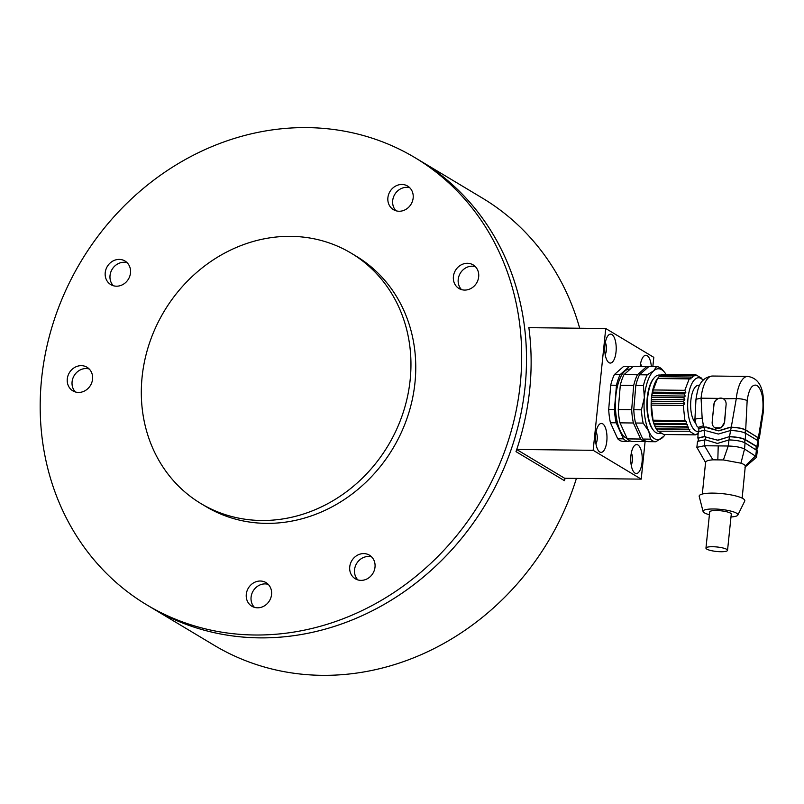 <?xml version="1.0" encoding="UTF-8"?>
<svg xmlns="http://www.w3.org/2000/svg" width="804" height="804" viewBox="0 0 804 804"><rect width="100%" height="100%" fill="white"/><g stroke="black" fill="none" stroke-linecap="round" stroke-linejoin="round"><path stroke-width="1.21" d="M415.045 157.705A260.727 233.13 -59 0 0 81.013 261.39A260.727 233.13 -59 0 0 146.83 604.899A260.727 233.13 -59 0 0 435.517 558.83A260.727 233.13 -59 0 0 501.294 256.757A260.727 233.13 -59 0 0 415.045 157.705L419.849 160.579A260.727 233.13 121 0 1 485.676 504.088A260.727 233.13 121 0 1 151.644 607.774A260.727 233.13 -59 0 0 440.321 561.715A260.727 233.13 -59 0 0 506.108 259.642A260.727 233.13 -59 0 0 419.849 160.579L482.33 198.055A260.727 233.13 121 0 1 579.684 328.233M576.418 478.4A260.727 233.13 121 0 1 214.115 645.25L146.83 604.899M565.192 478.279A260.727 233.13 121 0 1 564.388 480.651L516.007 451.637A260.727 233.13 -59 0 0 528.841 327.479L529.032 328.926M475.335 266.637A13.768 12.311 -59 0 0 460.29 273.239A13.768 12.311 -59 0 0 461.546 289.621A13.768 12.311 121 0 1 459.215 286.144A13.768 12.311 121 0 1 461.627 271.35A13.768 12.311 121 0 1 475.335 266.637M409.819 187.804A13.768 12.311 -59 0 0 394.774 194.407A13.768 12.311 -59 0 0 396.03 210.799A13.768 12.311 121 0 1 393.699 207.321A13.768 12.311 121 0 1 396.101 192.528A13.768 12.311 121 0 1 409.819 187.804M268.214 584.357A13.768 12.311 -59 0 0 253.17 590.96A13.768 12.311 -59 0 0 254.426 607.352A13.768 12.311 121 0 1 252.084 603.874A13.768 12.311 121 0 1 254.496 589.081A13.768 12.311 121 0 1 268.214 584.357M371.679 556.931A13.768 12.311 -59 0 0 356.624 563.534A13.768 12.311 -59 0 0 357.891 579.925A13.768 12.311 121 0 1 355.549 576.438A13.768 12.311 121 0 1 357.961 561.654A13.768 12.311 121 0 1 371.679 556.931M89.214 368.996A13.768 12.311 -59 0 0 74.169 375.599A13.768 12.311 -59 0 0 75.425 391.99A13.768 12.311 121 0 1 73.094 388.513A13.768 12.311 121 0 1 75.506 373.719A13.768 12.311 121 0 1 89.214 368.996M127.163 262.737A13.768 12.311 -59 0 0 112.118 269.35A13.768 12.311 -59 0 0 113.374 285.732A13.768 12.311 121 0 1 111.032 282.254A13.768 12.311 121 0 1 113.444 267.461A13.768 12.311 121 0 1 127.163 262.737M564.388 480.651L564.639 478.269L516.721 449.536M399.538 308.676A146.006 130.549 -59 0 0 351.237 253.2A146.006 130.549 -59 0 0 164.177 311.269A146.006 130.549 -59 0 0 201.04 503.636A146.006 130.549 -59 0 0 362.694 477.837A146.006 130.549 -59 0 0 399.538 308.676M201.04 503.636L205.844 506.51A146.006 130.549 -59 0 0 367.508 480.722A146.006 130.549 -59 0 0 404.342 311.56A146.006 130.549 -59 0 0 356.041 256.084L351.237 253.2M270.556 587.835A13.768 12.311 -59 0 0 266.003 582.609A13.768 12.311 -59 0 0 248.366 588.086A13.768 12.311 -59 0 0 251.833 606.216A13.768 12.311 -59 0 0 267.079 603.784A13.768 12.311 -59 0 0 270.556 587.835M374.011 560.408A13.768 12.311 -59 0 0 369.458 555.182A13.768 12.311 -59 0 0 351.82 560.649A13.768 12.311 -59 0 0 355.298 578.79A13.768 12.311 -59 0 0 370.543 576.357A13.768 12.311 -59 0 0 374.011 560.408M477.676 270.114A13.768 12.311 -59 0 0 473.124 264.878A13.768 12.311 -59 0 0 455.486 270.355A13.768 12.311 -59 0 0 458.963 288.495A13.768 12.311 -59 0 0 474.199 286.063A13.768 12.311 -59 0 0 477.676 270.114M412.161 191.282A13.768 12.311 -59 0 0 407.608 186.056A13.768 12.311 -59 0 0 389.97 191.533A13.768 12.311 -59 0 0 393.447 209.663A13.768 12.311 -59 0 0 408.683 207.231A13.768 12.311 -59 0 0 412.161 191.282M129.494 266.224A13.768 12.311 -59 0 0 124.942 260.988A13.768 12.311 -59 0 0 107.304 266.466A13.768 12.311 -59 0 0 110.781 284.606A13.768 12.311 -59 0 0 126.027 282.174A13.768 12.311 -59 0 0 129.494 266.224M91.555 372.473A13.768 12.311 -59 0 0 87.003 367.247A13.768 12.311 -59 0 0 69.365 372.724A13.768 12.311 -59 0 0 72.842 390.855A13.768 12.311 -59 0 0 88.078 388.422A13.768 12.311 -59 0 0 91.555 372.473M652.838 366.604L653.803 357.348L605.744 328.524L593.161 450.31L516.751 449.456M605.744 328.524L529.163 327.67M593.161 450.31L641.21 479.134L564.639 478.269M641.21 479.134L645.089 441.617M611.924 334.524A14.472 5.749 90.6 0 0 608.136 335.529A14.472 5.749 90.6 0 0 604.729 348.544A14.472 5.749 90.6 0 0 607.844 361.629A14.472 5.749 90.6 0 0 615.834 353.458A14.472 5.749 90.6 0 0 611.924 334.524M651.351 366.594A14.472 5.749 90.6 0 0 647.17 355.659A14.472 5.749 90.6 0 0 643.381 356.664A14.472 5.749 90.6 0 0 640.145 366.463M637.944 444.964A14.472 5.749 90.6 0 0 634.145 445.969A14.472 5.749 90.6 0 0 630.738 458.983A14.472 5.749 90.6 0 0 633.853 472.069A14.472 5.749 90.6 0 0 641.853 463.898A14.472 5.749 90.6 0 0 637.944 444.964M602.698 423.829A14.472 5.749 90.6 0 0 598.91 424.834A14.472 5.749 90.6 0 0 595.503 437.848A14.472 5.749 90.6 0 0 598.618 450.933A14.472 5.749 90.6 0 0 606.608 442.763A14.472 5.749 90.6 0 0 602.698 423.829M595.935 443.788A7.095 2.814 90.6 0 0 596.076 431.919M631.18 464.923A7.095 2.814 90.6 0 0 631.311 453.054M641.481 366.483A7.095 2.814 90.6 0 0 640.537 363.75M605.171 354.484A7.095 2.814 90.6 0 0 605.301 342.615M695.349 434.863L663.762 434.502L657.722 430.884L655.129 426.773L688.636 427.145L688.013 429.145L689.832 429.376L689.319 431.235L695.349 434.863L698.555 433.095M684.837 390.322L653.24 389.96L657.551 378.453L691.048 378.835L689.219 378.875L684.837 390.322L685.802 392.523L684.154 393.9L685.229 396.081L683.661 397.668L684.847 399.779L683.36 401.548L684.656 403.558L683.269 405.477L684.918 420.542L686.636 421.587L685.792 423.748L687.561 424.542L686.827 426.633L688.636 427.145M686.827 426.633L655.24 426.281L653.129 421.216L651.16 403.186L651.722 395.709L653.24 389.96M689.832 429.376L656.335 428.994A29.205 11.588 -89.4 0 1 655.129 426.773L655.24 426.281M685.229 396.081L651.722 395.709A29.205 11.588 -89.4 0 1 652.295 392.151L685.802 392.523M652.064 397.317L683.661 397.668M701.229 378.021L695.189 374.403L695.39 375.579L693.631 374.775L693.902 376.182L692.103 375.659L692.445 377.277L690.616 377.036L691.048 378.835M692.103 375.659L660.506 375.307L658.938 376.905M687.561 424.542L654.054 424.16A29.205 11.588 -89.4 0 1 653.129 421.216L686.636 421.587M684.656 403.558L651.16 403.186A29.205 11.588 -89.4 0 1 651.34 399.407L684.847 399.779M661.29 375.046L659.22 375.026A29.205 11.588 90.6 0 0 654.185 377.84L653.551 378.583A28.371 11.256 90.6 0 0 646.878 404.09A28.371 11.256 90.6 0 0 652.979 429.738L653.592 430.502A29.205 11.588 90.6 0 0 658.566 433.426L661.24 433.456M656.426 428.793L688.013 429.145M696.917 434.482L695.942 434.472M684.154 393.9L652.567 393.548M658.174 377.689A29.205 11.588 -89.4 0 0 658.014 377.88A29.205 11.588 -89.4 0 0 657.551 378.453L659.029 376.684L690.616 377.036M685.792 423.748L654.205 423.396M655.129 426.773A29.205 11.588 -89.4 0 1 654.054 424.16M651.34 399.407A29.205 11.588 -89.4 0 1 651.722 395.709M658.014 377.88L659.029 376.684M651.773 401.196L683.36 401.548M693.631 374.775L662.044 374.423L660.396 375.81M654.185 377.84A29.205 11.588 90.6 0 0 647.31 404.09A29.205 11.588 90.6 0 0 653.592 430.502M656.335 428.994A29.205 11.588 90.6 0 0 657.421 430.542L657.953 431.195L689.319 431.235M651.16 403.186A29.205 11.588 90.6 0 0 653.129 421.216M657.551 378.453A29.205 11.588 90.6 0 0 652.295 392.151M657.632 378.523L689.219 378.875M684.918 420.542L653.33 420.19M651.682 405.126L683.269 405.477M695.189 374.403L663.009 374.433M703.068 380.272A26.904 10.673 90.6 0 0 688.324 395.849A26.904 10.673 90.6 0 0 695.631 430.843A26.904 10.673 90.6 0 0 698.324 431.567M695.309 422.683A19.396 7.698 -89.4 0 1 690.817 400.965A19.396 7.698 -89.4 0 1 698.555 385.267A19.396 7.698 -89.4 0 1 699.56 385.448L697.54 385.428M718.464 398.382L722.726 398.432C725.128 399.598 726.253 401.648 726.112 404.583L724.444 422.12A6.673 5.97 121 0 1 714.887 427.768A6.673 5.97 121 0 1 712.193 421.979L713.862 404.442C714.274 401.528 715.811 399.508 718.464 398.382L701.068 398.191A28.783 11.427 90.6 0 1 712.444 376.031C699.611 377.8 697.782 388.302 695.973 399.256L701.068 398.191L702.153 418.261C696.606 418.371 694.354 419.095 695.41 420.422M713.007 414.14L714.002 404.523A6.673 5.97 121 0 1 723.489 398.824M758.132 441.627L758.674 438.481L757.87 437.466L745.328 429.949C742.213 428.431 737.519 427.567 731.238 427.346L730.183 427.215L731.258 427.225C737.66 427.447 742.474 428.341 745.7 429.889L759.267 438.572L763.498 410.774L762.855 410.01C763.599 397.699 761.669 389.498 757.056 385.407C752.192 383.809 748.886 388.875 747.157 400.593C744.755 399.417 741.137 398.744 736.293 398.583L723.459 398.804M695.973 399.246L694.887 419.819C696.777 428.431 697.751 426.11 698.575 427.859M698.867 429.296L698.304 428.502L705.982 426.944L718.615 430.763L730.183 427.215M725.258 414.261L724.605 422.211L721.198 427.798L714.887 427.768M702.153 418.261L703.42 425.768L698.304 427.306L698.304 428.502M747.157 400.593L745.7 429.889M762.855 410.01L758.433 437.537M759.267 438.572L758.544 439.255M730.384 427.336L718.826 430.884L707.359 427.849M706.183 427.065L704.013 427.045L704.505 430.331M757.881 440.652L756.916 446.542L757.8 447.637L758.725 441.718L757.881 440.652L745.579 433.276C742.253 431.668 737.268 430.743 730.605 430.502L718.334 434.049L706.776 430.934M704.013 427.045L698.877 428.582L698.807 431.969M745.328 429.949L745.218 433.326M757.87 437.466L757.308 440.582M705.701 430.23L704.093 430.21L704.686 436.371L706.545 437.275L717.781 440.18L729.499 436.642C736.494 436.894 741.75 437.868 745.288 439.557L756.916 446.542M704.093 430.21L698.224 431.879L697.842 438.059L704.686 436.371M745.579 433.276L745.288 439.557M757.8 447.637L757.097 448.361M706.545 437.275L717.922 440.301L729.379 436.642M698.364 438.894L697.842 438.059M756.775 450.742L757.207 447.547L756.343 446.471L744.926 439.617C741.519 437.979 736.404 437.034 729.58 436.763M705.379 436.492L705.229 439.878L697.53 441.306L696.857 447.336L705.57 462.541M705.118 436.492L698.435 438.15M744.926 439.617L744.715 442.944M756.343 446.471L755.891 449.647M744.916 467.174L756.443 457.365L757.368 450.833L745.067 442.883C741.519 441.165 736.193 440.18 729.077 439.909L717.409 443.436L704.867 439.637M756.705 456.903L744.534 449.024C740.926 447.265 735.499 446.26 728.233 446.009L704.495 445.748L696.857 447.336M742.152 498.148L745.328 465.817L755.74 455.747L756.463 449.717M745.328 465.817A20.02 4.151 -174.1 0 0 740.936 463.184L744.534 449.024L745.067 442.883M705.711 462.792C705.168 461.255 707.57 460.26 712.907 459.828L723.399 459.938L740.936 463.184M737.841 515.083L744.715 501.113A22.944 4.764 -174.1 0 0 713.188 493.113A22.944 4.764 -174.1 0 0 699.209 496.41L703.078 511.495A17.517 3.638 5.9 0 1 713.761 508.982A17.517 3.638 5.9 0 1 737.841 515.083A17.517 3.638 5.9 0 1 730.987 516.972M709.409 514.741A17.517 3.638 5.9 0 1 703.078 511.495M727.54 550.338L731.278 514.128A10.844 2.251 -174.1 0 0 716.324 510.52A10.844 2.251 -174.1 0 0 709.701 511.897L705.962 548.107A10.844 2.251 -174.1 0 0 716.515 551.464A10.844 2.251 -174.1 0 0 727.54 550.338A10.844 2.251 -174.1 0 0 712.585 546.72A10.844 2.251 -174.1 0 0 705.962 548.107M665.823 374.071A35.456 14.07 90.6 0 0 664.566 372.312A35.456 14.07 90.6 0 0 653.763 370.775A35.456 14.07 90.6 0 0 644.356 397.709A35.456 14.07 90.6 0 0 648.727 431.155A35.456 14.07 90.6 0 0 662.496 437.657A35.456 14.07 90.6 0 0 663.853 436.26A35.456 14.07 90.6 0 0 665.149 434.522M649.109 366.564A37.547 14.894 90.6 0 0 648.979 366.564A37.547 14.894 90.6 0 0 648.848 366.564L656.506 366.654A37.547 14.894 -89.4 0 1 656.637 366.654A37.547 14.894 -89.4 0 1 661.973 369.237L664.566 372.312M648.848 366.564L639.532 374.775L647.19 374.865L653.763 370.775L656.506 366.654M663.853 436.26L655.923 441.738A37.547 14.894 -89.4 0 1 655.793 441.738A37.547 14.894 -89.4 0 1 650.456 439.155L642.798 439.064A37.547 14.894 90.6 0 0 648.135 441.647A37.547 14.894 90.6 0 0 648.265 441.647L655.662 441.738M650.456 439.155L648.727 431.155L643.17 423.105L635.512 423.015L642.798 439.064M643.17 423.105A37.547 14.894 -89.4 0 1 641.431 409.819L633.773 409.738A37.547 14.894 90.6 0 0 635.512 423.015M641.431 409.819L644.356 397.709L643.461 385.558L635.803 385.478L633.773 409.738M643.461 385.558A37.547 14.894 -89.4 0 1 647.19 374.865M639.532 374.775A37.547 14.894 90.6 0 0 635.803 385.478M648.577 366.805A37.547 14.894 90.6 0 0 646.868 366.544A37.547 14.894 90.6 0 0 646.738 366.544L637.431 374.754A37.547 14.894 90.6 0 0 633.693 385.448L631.673 409.708A37.547 14.894 90.6 0 0 633.401 422.994L640.687 439.044A37.547 14.894 90.6 0 0 646.034 441.627A37.547 14.894 90.6 0 0 646.165 441.627L646.436 441.386M637.431 374.754L624.025 374.604A37.547 14.894 90.6 0 0 620.296 385.307L633.693 385.448M646.738 366.544L633.341 366.393L624.025 374.604M645.903 441.627L632.758 441.476A37.547 14.894 90.6 0 1 632.627 441.476L646.034 441.627M640.687 439.044L627.291 438.894A37.547 14.894 90.6 0 0 632.627 441.476M633.401 422.994L620.005 422.844L627.291 438.894M631.673 409.708L618.266 409.558A37.547 14.894 90.6 0 0 620.005 422.844M620.296 385.307L618.266 409.558M630.306 369.066L629.612 369.056A34.833 13.819 90.6 0 0 615.452 401.518A34.833 13.819 90.6 0 0 627.08 438.421M629.733 440.723L628.929 441.436A37.547 14.894 -89.4 0 1 628.798 441.436A37.547 14.894 -89.4 0 1 623.462 438.853L616.176 422.803A37.547 14.894 -89.4 0 1 614.437 409.517L616.467 385.257A37.547 14.894 -89.4 0 1 620.196 374.563L629.512 366.353A37.547 14.894 -89.4 0 1 629.643 366.353A37.547 14.894 -89.4 0 1 632.537 367.106M616.176 422.803L610.427 422.743L617.713 438.783L623.462 438.853M617.713 438.783A37.547 14.894 90.6 0 0 623.06 441.366A37.547 14.894 90.6 0 0 623.19 441.366L628.668 441.436M624.025 366.292A37.547 14.894 90.6 0 0 623.894 366.282A37.547 14.894 90.6 0 0 623.763 366.282L629.512 366.353M623.763 366.282L614.457 374.493L620.196 374.563M614.457 374.493A37.547 14.894 90.6 0 0 610.718 385.196L616.467 385.257M610.718 385.196L608.698 409.457L614.437 409.517M608.698 409.457A37.547 14.894 90.6 0 0 610.427 422.743M712.444 376.031L747.67 376.433A28.783 11.427 90.6 0 0 736.293 398.583L731.258 427.225M703.42 425.768L703.611 426.914M731.238 427.346L730.585 430.622M730.605 430.502L729.499 436.642M729.469 436.833L728.937 440.24M704.796 439.637L704.495 445.748L712.907 459.828M728.987 439.959L728.233 446.009L723.399 459.938M717.831 459.687L718.223 445.898M703.068 380.262L701.008 377.709M763.498 410.774L763.127 395.92C761.659 384.161 756.504 377.659 747.67 376.433M698.435 438.16L698.133 441.396M705.741 462.843L705.47 462.34M702.314 494.028L705.6 462.24M648.979 366.564L656.637 366.654M648.135 441.647L655.793 441.738M633.472 366.393L646.868 366.544M623.06 441.366L628.798 441.436M623.894 366.282L629.643 366.353"/></g></svg>

